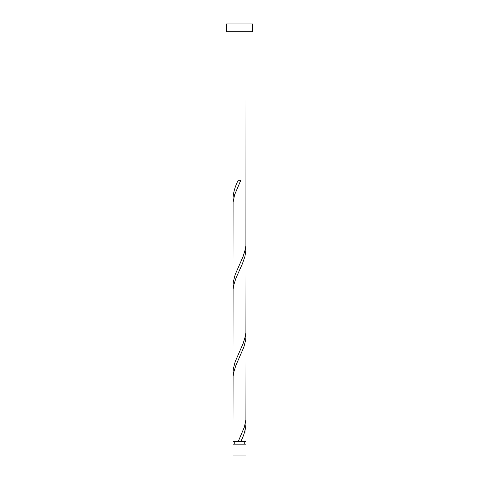 <?xml version="1.0" encoding="UTF-8"?>
<svg xmlns="http://www.w3.org/2000/svg" width="479" height="479" viewBox="0 0 479 479"><rect width="100%" height="100%" fill="white"/><g stroke="black" fill="none" stroke-linecap="round" stroke-linejoin="round"><path stroke-width="0.72" d="M246.032 455.05L232.968 455.05L232.968 444.171L246.032 444.171L246.032 455.05M244.727 444.171L244.727 441.56M239.284 441.56L246.032 441.56L245.901 419.784M234.273 444.171L234.273 441.56M252.565 31.788L226.435 31.788L226.435 23.95L252.565 23.95L252.565 31.788M246.032 31.788L245.901 245.607L245.344 249.236L243.104 256.493L235.171 274.635L233.309 281.892L232.968 286.37L233.099 202.06L234.608 194.803L240.799 180.284L238.201 180.284C234.944 186.618 233.201 192.953 232.968 199.282L232.968 31.788M238.201 441.56L232.968 441.56L233.099 376.243L233.656 372.614L235.896 365.357L243.829 347.209L245.691 339.952L246.032 335.474L245.901 419.784L244.392 427.046L238.201 441.56L240.799 441.56C244.056 435.225 245.799 428.897 246.032 422.568M246.032 248.385L245.901 332.695L245.344 336.324L243.104 343.581L235.171 361.723L233.309 368.986L232.968 373.464L233.099 289.148L233.656 285.52L235.896 278.263L242.41 263.749L244.943 256.493L246.02 249.236L245.901 245.607M232.968 373.464L233.099 376.243M246.032 335.474L245.901 332.695M232.968 286.37L233.099 289.148M232.968 199.282L233.099 202.06"/></g></svg>
